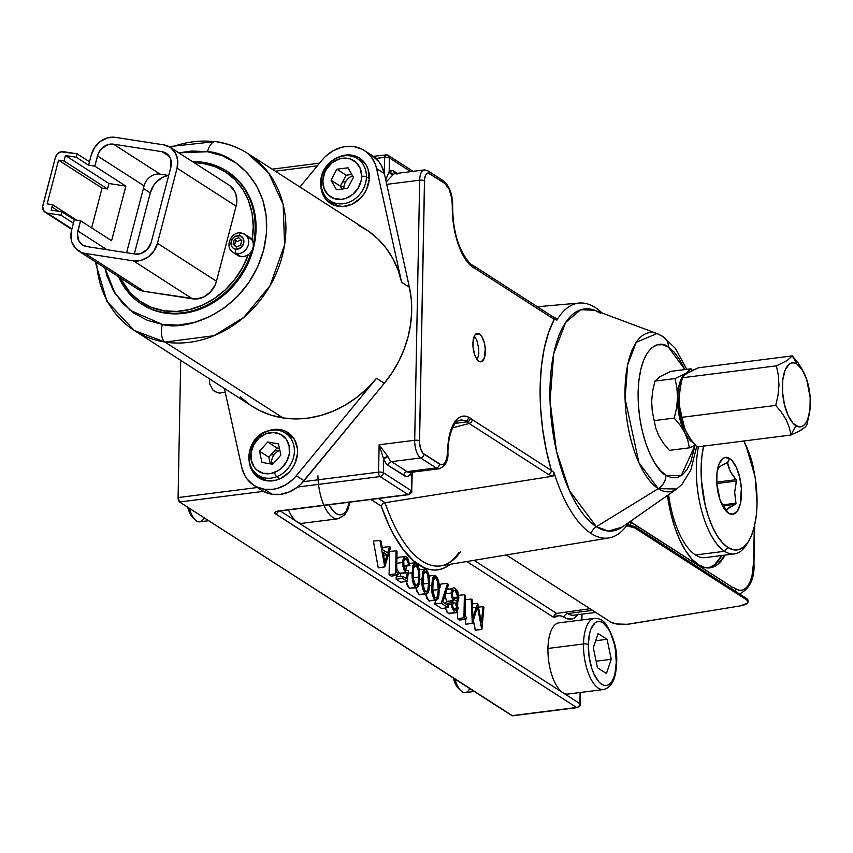 <?xml version="1.0" encoding="UTF-8"?>
<svg xmlns="http://www.w3.org/2000/svg" width="853" height="853" viewBox="0 0 853 853"><rect width="100%" height="100%" fill="white"/><g stroke="black" fill="none" stroke-linecap="round" stroke-linejoin="round"><path stroke-width="1.28" d="M598.923 312.433L594.616 310.236A111.924 46.766 82.8 0 1 600.459 313.211L594.616 310.236L657.002 333.555L636.231 342.288L627.669 364.732L625.068 398.682L638.961 462.795L658.26 488.662A14.352 12.305 -57.3 0 0 665.969 475.313C657.407 472.413 637.596 440.212 638.108 392.529C639.419 345.348 659.966 339.099 668.421 347.139A14.352 12.305 -57.3 0 0 663.314 336.754A14.352 12.305 122.7 0 1 668.421 347.139L684.927 369.562L679.457 359.177L674.073 352.022L668.421 347.139L662.728 344.729L657.205 344.868L652.065 347.555L647.502 352.694L643.695 360.073L640.795 369.424L638.908 380.385L638.108 392.529L638.428 405.388L639.857 418.471L642.33 431.277L645.764 443.315L650.018 454.116L654.933 463.275L660.318 470.429L665.969 475.313A14.352 12.305 122.7 0 1 658.26 488.662L596.364 526.685A111.924 46.766 82.8 0 0 622.114 527.133L676.706 488.982A80.203 33.512 -97.2 0 1 658.26 488.662A80.203 33.512 -97.2 0 1 624.982 394.512A80.203 33.512 -97.2 0 1 657.002 333.555A80.203 33.512 -97.2 0 1 661.192 335.687A14.352 12.305 122.7 0 1 663.314 336.754M753.956 562.639A3.593 1.077 -178.9 0 0 753.604 562.148A39.473 16.495 -97.2 0 1 735.798 588.805A3.593 3.081 122.7 0 1 735.03 591.065A3.593 3.081 -57.3 0 0 735.798 588.805A50.231 20.994 82.8 0 0 732.226 587.163L731.362 589.711L732.226 587.163L630.196 521.823M628.8 522.462A118.396 49.474 -97.2 0 1 608.957 537.934A118.396 49.474 -97.2 0 1 591.108 533.509A10.769 9.234 122.7 0 1 596.364 526.685L608.285 531.067L622.114 527.133M708.267 567.981A78.945 32.99 82.8 0 0 721.809 555.506L714.515 564.771L708.48 567.927M725.039 555.1A78.945 32.99 -97.2 0 1 709.899 567.874A78.945 32.99 -97.2 0 1 698.532 564.846A78.945 32.99 -97.2 0 1 667.472 495.433L670.757 513.111L674.787 527.261L679.788 539.949L685.567 550.707L691.89 559.11L698.532 564.846L705.218 567.682L711.711 567.522L717.757 564.355L725.05 555.1M473.628 265.816L475.334 268.663A50.231 20.994 -97.2 0 1 471.453 266.264L467.487 262.18L463.744 256.625L457.464 241.868L453.455 224.04L451.834 198.674L449.115 189.153L444.861 183.491L428.419 173.127L425.978 174.396L424.602 178.831L419.527 442.91L420.7 448.987L423.035 453.327L440.99 464.746L443.837 463.989L445.063 462.614L446.844 458.146L447.569 451.983A3.593 1.077 1.1 0 1 447.921 452.474C447.996 431.479 456.408 420.241 457.496 421.201L460.204 420.092A46.648 19.491 -97.2 0 1 465.375 421.019A46.648 19.491 -97.2 0 1 466.932 421.883L455.235 423.365L466.932 421.883A46.648 19.491 -97.2 0 1 469.065 423.514L471.432 422.182L472.434 419.729A50.231 20.994 82.8 0 0 470.227 418.055A3.593 3.081 122.7 0 1 466.932 421.883A3.593 3.081 -57.3 0 0 470.227 418.055A50.231 20.994 -97.2 0 1 472.434 419.729L551.379 470.483L546.283 450.288L542.647 429.166L540.578 407.777L540.141 386.793L541.367 366.865L544.193 348.632L548.543 332.649L554.279 319.417L556.934 320.078L556.593 318.468M271.574 464.096A11.846 10.151 122.7 0 1 271.478 462.369L273.344 463.563L271.478 462.369A11.846 10.151 122.7 0 1 279.859 450.352M343.866 188.812A11.846 10.151 122.7 0 1 343.855 188.023L344.879 188.684L343.855 188.023A11.846 10.151 122.7 0 1 352.609 175.867M479.386 333.875A14.352 5.992 -97.2 0 1 485.293 349.208A14.352 5.992 -97.2 0 1 480.932 361.8A14.352 5.992 -97.2 0 1 478.864 361.245A14.352 5.992 -97.2 0 1 472.957 345.923A14.352 5.992 -97.2 0 1 477.328 333.32A14.352 5.992 -97.2 0 1 479.386 333.875L475.462 334.376L479.386 333.875L481.753 336.445L484.44 343.279L485.272 348.813L484.152 358.484L481.263 361.736L478.864 361.245L476.507 358.676L474.545 354.421L472.988 346.318L473.084 340.976L474.918 335.058L476.998 333.384L479.386 333.875M398.34 573.419L397.69 575.178L395.611 573.845L396.048 550.814L397.029 551.433L396.624 572.32L398.34 573.419L397.69 575.178L391.25 576.138L389.085 574.741L391.25 576.138L397.69 575.178L395.611 573.845L389.085 574.741L395.611 573.845L396.048 550.814L389.533 551.475L389.085 574.741L389.533 551.475M397.029 551.433L396.624 572.32M396.187 576.895L396.133 579.283L402.659 578.377L402.701 576.223L396.187 576.895L396.133 579.283L400.739 582.236L407.169 581.277L408.566 570.71L405.911 570.124L403.938 566.733L403.789 561.039L405.431 558.832L403.789 561.039L403.522 563.279M396.688 568.759L399.375 573.205L407.233 572.63L406.433 578.633L407.233 572.63L399.375 573.205L400.686 573.568L400.302 576.468L400.686 573.568L407.233 572.63L399.705 573.387M405.847 572.267L402.552 562.564L396.027 563.353L402.552 562.564L405.132 556.561L406.625 557.009L409.92 565.528L403.512 566.509L409.92 565.528L408.939 564.899L403.693 565.635L408.939 564.899L406.518 559.11L404.567 559.397L406.518 559.11L405.463 558.822L407.361 559.941L408.939 564.899L409.92 565.528L407.809 558.171L405.761 556.614L403.81 557.393L402.659 560.965L402.733 565.656L404.023 570.039L405.847 572.267M405.132 556.561L398.65 557.254L396.88 558.843M408.011 570.764L408.566 570.71L407.169 581.277L402.659 578.377L407.169 581.277L400.739 582.236L396.133 579.283L402.659 578.377L402.701 576.223L406.433 578.633M416.125 565.283L418.407 570.305L418.738 577.054L412.212 577.844L418.738 577.054L418.151 583.228L417.16 585.137L415.368 584.902L413.247 578.483L413.62 567.799L414.793 565.294L416.125 565.283L413.62 567.799L413.076 573.419L413.833 581.799L415.742 585.222C417.927 585.254 418.93 582.535 418.738 577.054L418.045 568.684L416.499 565.592L414.547 565.518L416.125 565.283L415.304 565.07M415.742 585.222L416.52 585.435M410.218 588.666L407.457 586.075L406.049 581.437L409.269 588.325L415.731 587.386C412.969 584.294 411.754 579.432 412.106 572.779L415.038 562.831L416.2 563.161C418.93 566.253 420.102 571.083 419.708 577.673L419.495 571.307L417.959 565.368L415.251 562.82L413.012 565.24L412.095 574.89L413.236 583.388L414.803 586.523L416.68 587.717L418.311 586.597L419.281 583.548L419.708 577.673L416.925 587.706L409.269 588.325L416.925 587.706M412.106 572.779L408.235 573.248L412.106 572.779M406.465 566.051L405.761 569.996L406.508 565.944M435.648 577.844L437.568 581.202L438.261 589.604L431.735 590.393L438.261 589.604L437.674 595.778L436.693 597.686L434.891 597.463L432.77 591.033L433.143 580.349L433.932 578.238L435.648 577.844L433.143 580.349L432.599 585.968L433.356 594.36L435.265 597.772C437.45 597.814 438.453 595.085 438.261 589.604L437.568 581.234L436.022 578.153L434.07 578.067L435.648 577.844L434.827 577.63M435.265 597.772L436.043 597.985M429.741 601.216L426.99 598.635L425.604 594.136L428.792 600.875L435.265 599.936C432.492 596.855 431.277 591.982 431.629 585.329L434.561 575.38L435.723 575.711C438.453 578.803 439.626 583.644 439.231 590.223L439.018 583.857L437.482 577.929L434.774 575.38L432.535 577.79L431.618 587.44L432.77 595.938L434.326 599.083L436.203 600.267L437.834 599.147L438.805 596.108L439.231 590.223L436.448 600.256L428.792 600.875L436.448 600.256M431.629 585.329L429.422 585.595L431.629 585.329M632.35 519.989L631.177 522.196A3.593 3.081 122.7 0 1 630.026 524.915A3.593 3.081 -57.3 0 0 631.177 522.196L629.439 521.418M626.944 525.224L627.829 525.896M551.23 316.388A3.593 3.081 122.7 0 1 554.279 319.417A3.593 3.081 -57.3 0 0 552.989 316.804L556.678 318.489M423.994 169.96A14.352 5.992 82.8 0 0 419.687 180.186A3.593 1.077 1.1 0 1 424.474 180.783A3.593 1.077 -178.9 0 0 419.687 180.186L414.697 440.265A3.593 1.077 1.1 0 1 419.484 440.852A3.593 1.077 -178.9 0 0 414.697 440.265A14.352 5.992 82.8 0 0 420.646 457.944A3.593 3.081 -57.3 0 0 423.941 454.116A3.593 3.081 122.7 0 1 420.646 457.944L436.171 467.934A3.593 3.081 -57.3 0 0 439.476 464.096A3.593 3.081 122.7 0 1 436.171 467.934A21.528 8.999 -97.2 0 0 439.274 468.755C445.575 466.058 448.454 460.631 447.921 452.463A3.593 1.077 -178.9 0 0 447.569 451.983L449.403 435.467L453.977 423.152L457.112 419.132L460.673 416.744L464.533 416.061L468.553 417.117A50.231 20.994 82.8 0 0 447.569 451.983A17.945 7.496 -97.2 0 1 439.476 464.096L423.941 454.116A10.769 4.5 -97.2 0 1 419.484 440.852L424.474 180.783A10.769 4.5 -97.2 0 1 429.326 173.511L444.861 183.491A17.945 7.496 -97.2 0 1 452.293 205.594A50.231 20.994 82.8 0 0 471.453 266.264A50.231 20.994 82.8 0 0 475.334 268.663L554.279 319.417L475.334 268.663L474.417 266.36L470.483 263.897A3.593 2.985 129.2 0 1 471.453 266.264A3.593 2.985 -50.8 0 0 470.493 263.908C458.701 250.963 452.762 231.696 452.655 206.074C452.762 194.836 449.734 186.434 443.571 180.889L428.035 170.899A3.593 3.081 122.7 0 1 429.326 173.511A3.593 3.081 -57.3 0 0 428.057 170.909L424.09 169.95A14.352 5.992 -97.2 0 1 426.159 170.493M459.948 420.134A46.648 19.491 -97.2 0 1 465.375 421.019A3.593 3.145 -64.8 0 0 468.553 417.117A50.231 20.994 -97.2 0 1 470.227 418.055A50.231 20.994 82.8 0 0 468.553 417.117A3.593 3.145 115.2 0 1 465.375 421.019A46.648 19.491 -97.2 0 1 466.932 421.883A46.648 19.491 -97.2 0 1 469.065 423.514L452.559 427.811L469.171 423.493L548.191 474.3L552.52 476.23L553.565 475.761L554.002 472.509L551.379 470.483A3.593 3.081 122.7 0 1 548.191 474.3A3.593 3.081 -57.3 0 0 551.379 470.483L472.434 419.729L471.432 422.182L469.171 423.493L548.191 474.3L552.52 476.23L385.034 502.705L382.56 503.942L381.216 506.117L370.895 499.474L381.216 506.117L382.56 503.942L385.034 502.705L378.508 498.515L385.034 502.705A124.933 52.204 82.8 0 0 441.076 565.806C447.292 564.867 453.156 560.57 458.647 552.925M397.05 174.183A14.352 5.992 82.8 0 0 394.992 173.639L424.09 169.95A14.352 5.992 -97.2 0 0 419.687 180.186L386.729 184.365L419.687 180.186L414.697 440.265L379.116 444.776L378.593 472.146A3.593 1.503 82.8 0 0 380.075 476.571L297.59 487.031L380.075 476.571A3.593 1.503 -97.2 0 1 378.593 472.146A3.593 1.077 1.1 0 1 383.381 472.733L383.637 459.053L383.381 472.733L411.359 490.731L411.85 472.978L408.129 476.262L405.985 476.369L388.232 465.471L385.801 463.008L383.637 459.053L379.116 444.776L387.859 456.504A14.352 5.992 82.8 0 0 391.538 461.633A3.593 3.081 -57.3 0 0 388.232 465.471A17.945 7.496 -97.2 0 1 383.637 459.053A3.593 1.813 157.1 0 1 387.859 456.504L383.637 459.053L379.116 444.776L387.859 456.504A14.352 5.992 82.8 0 0 391.538 461.633L407.062 471.624L436.171 467.934A21.528 8.999 82.8 0 0 439.412 468.734M441.694 180.484A3.593 3.081 122.7 0 1 444.861 183.491A3.593 3.081 -57.3 0 0 443.571 180.889M413.076 171.346L388.126 155.31A3.593 3.081 122.7 0 1 389.426 157.912L388.126 155.31A3.593 3.081 122.7 0 0 386.26 154.905L384.639 157.325L375.906 158.434L384.639 157.325L389.426 157.912L410.762 171.634L389.426 157.912L389.16 171.602L392.636 170.6L397.263 173.351L393.883 171.176A3.593 3.081 -57.3 0 0 394.971 173.639A3.593 3.081 122.7 0 1 393.883 171.176A17.945 7.496 -97.2 0 0 389.16 171.602L393.276 174.524L386.196 181.934L393.276 174.524A3.593 3.103 45.6 0 1 389.16 171.602L389.426 157.912A3.593 1.077 -178.9 0 0 384.639 157.325L384.33 173.447L384.639 157.325A3.593 1.503 -97.2 0 1 385.737 154.766A3.593 1.503 -97.2 0 1 386.26 154.905L373.347 156.334M385.748 179.887L389.16 171.602L385.748 179.887M512.525 715.806L179.567 501.99L263.438 491.36L179.567 501.99L178.085 497.566A3.593 1.503 82.8 0 0 179.567 501.99L511.928 715.678A3.593 1.503 82.8 0 0 512.44 715.816L577.118 707.617A3.593 1.503 -97.2 0 1 576.607 707.478L511.928 715.678L576.607 707.478A3.593 3.081 -57.3 0 0 579.901 703.65L280.232 510.968L579.901 703.65A3.593 3.081 122.7 0 1 576.607 707.478A3.593 1.503 82.8 0 0 577.118 707.617C579.912 706.124 580.957 704.962 580.253 704.13A3.593 1.077 -178.9 0 0 579.901 703.65L580.115 692.508L579.901 703.65A3.593 1.077 1.1 0 1 580.253 704.13L580.477 692.455M279.24 511.096A3.593 1.503 -97.2 0 1 278.696 510.958L408.065 494.559L380.075 476.571A3.593 3.081 -57.3 0 0 383.381 472.733A3.593 3.081 122.7 0 1 380.075 476.571L408.065 494.559L278.696 510.958L275.626 511.757L274.858 513.378L576.607 707.478L275.338 513.783A3.593 3.081 -57.3 0 0 278.387 511.235A3.593 3.081 122.7 0 1 275.338 513.783C273.877 512.525 274.997 511.587 278.696 510.958A3.593 1.503 82.8 0 0 279.219 511.096L408.576 494.697A3.593 1.503 -97.2 0 1 408.065 494.559A3.593 3.081 -57.3 0 0 411.359 490.731L383.381 472.733A3.593 1.077 -178.9 0 0 378.593 472.146L303.241 481.7L378.593 472.146L379.116 444.776L414.697 440.265A14.352 5.992 -97.2 0 0 420.646 457.944L391.538 461.633L420.646 457.944L436.171 467.934L407.062 471.624A3.593 3.081 -57.3 0 0 403.768 475.452L388.232 465.471A3.593 3.081 122.7 0 1 391.538 461.633L407.062 471.624A21.528 8.999 82.8 0 0 410.176 472.445L410.165 472.445A21.528 8.999 82.8 0 1 407.062 471.624A3.593 3.081 122.7 0 0 403.768 475.452A25.121 10.492 -97.2 0 0 411.85 472.978A3.593 2.89 31.5 0 1 411.679 472.253A3.593 2.89 -148.5 0 0 411.85 472.978L411.359 490.731L408.576 494.697C411.349 493.109 412.394 491.957 411.711 491.232L411.359 490.731A3.593 1.13 1.6 0 1 411.711 491.232L412.234 472.189M257.318 487.521L178.085 497.566L180.719 360.35L178.085 497.566L257.318 487.521M279.731 450.405L279.432 450.416A9.628 4.03 82.8 0 0 278.025 451.237A9.628 4.03 -97.2 0 1 279.432 450.416A9.628 4.03 -97.2 0 1 279.699 450.416M271.499 463.296L270.198 463.435L271.499 463.296M274.282 454.574L270.87 454.916L274.282 454.574M275.316 171.186L317.337 165.855L275.316 171.186M360.158 160.428L361.981 160.193L360.158 160.428M342.597 181.956L345.742 181.55L342.597 181.956M343.994 186.391L340.71 186.807L343.994 186.391M394.992 173.639A14.352 5.992 82.8 0 0 393.276 174.524A14.352 5.992 82.8 0 1 394.982 173.639L395.184 173.788M209.657 378.252L209.55 383.594L212.962 390.152L214.892 391.602L219.509 393.062L225.203 392.188L219.711 393.073L217.291 392.647L213.101 390.29L209.593 383.807L209.614 378.476M412.031 472.21L411.85 472.978L412.02 472.21M696.656 446.599L690.823 469.992L681.984 484.355L676.706 488.982L658.26 488.662L596.364 526.685A111.924 46.766 82.8 0 1 549.94 395.291A111.924 46.766 82.8 0 1 594.616 310.236L580.637 309.746L565.624 322.413L553.682 353.75L550.046 401.123L556.508 451.28L569.431 490.592L596.364 526.685A10.769 9.234 -57.3 0 0 591.108 533.509A118.396 49.474 -97.2 0 1 554.002 472.509L554.151 474.822L552.52 476.23L385.034 502.705A124.933 52.204 82.8 0 0 440.329 565.923A124.933 52.204 82.8 0 0 460.567 551.667M450.192 564.291A128.515 53.707 -97.2 0 1 381.216 506.117L389.235 525.906L393.702 534.714L403.352 549.737L413.641 560.879L424.229 567.735L429.496 569.473L434.699 570.06L439.785 569.495L444.701 567.767L450.192 564.291M472.157 599.744L472.988 617.455L472.157 599.744L471.176 599.115L472.306 623.159L477.467 607.005L481.892 629.322L475.473 630.292L473.362 620.451L475.206 630.122L481.71 629.205L477.467 607.005L472.498 623.276L466.058 624.236L472.306 623.159L471.176 599.115L465.28 599.712M476.113 607.229L472.541 607.826L476.113 607.229M465.088 609.213L465.439 616.57L465.088 609.213M465.567 619.193L465.791 624.065L465.567 619.193M472.349 603.913L477.296 603.359M483.907 607.304L481.892 629.322L483.907 607.304L482.926 606.664L481.444 622.893L477.701 603.306L481.444 622.893L482.926 606.664L478.437 607.133M477.701 603.306L472.988 617.455M466.676 617.359L466.026 619.118L463.936 617.775L464.384 594.744L465.354 595.373L464.96 616.261L466.676 617.359L466.026 619.118L459.586 620.078L457.421 618.681L457.56 611.388L457.421 618.681L459.586 620.078L466.026 619.118L463.936 617.775L457.421 618.681L463.936 617.775L464.384 594.744L458.711 595.33M457.741 601.791L457.666 605.459L457.741 601.791M465.354 595.373L464.96 616.261M452.964 597.633L457.88 597.047L455.15 590.383L453.22 590.383L452.218 593.624L453.657 590.084L456.131 591.278L457.666 594.776L457.581 599.073L456.856 600.32L455.406 600.683L453.071 597.9L452.218 593.624M448.433 601.12L449.904 601.344L450.736 600.512M455.203 588.239L458.861 597.74L457.773 591.651L455.203 588.239L453.572 587.749L452.485 588.399L451.248 593.038L444.722 593.827L451.248 593.038L452.186 588.847L446.919 589.423M447.079 588.453L449.083 589.188L452.378 588.549M445.319 608.008L448.198 613.36L456.909 612.347L458.082 607.848L456.451 602.644L458.114 601.269L458.861 597.74L452.442 598.593L458.861 597.74L456.451 602.644L458.093 608.701L456.024 612.785L448.198 613.36L456.024 612.785M451.29 602.74L452.197 600.789M457.059 608.839L453.711 609.287L457.059 608.839M444.839 595.927L446.769 601.397L453.359 600.651L451.248 593.038L451.834 597.313L453.359 600.651L451.727 602.922L451.898 607.453L454.67 612.422L451.578 604.436L447.367 604.948M453.274 608.509L457.123 608.04L454.873 602.581L453.711 602.431L452.548 605.14L453.05 603.06L454.478 602.389L456.92 606.216L456.867 609.554L455.545 610.609L453.274 608.509L452.548 605.14M446.45 604.35L447.537 603.295L451.791 602.676M441.054 584.006L439.242 589.668L441.054 584.006L447.548 583.356L448.39 584.817L442.878 602.058L448.145 605.438L448.102 607.592L441.204 603.156L447.548 583.356L441.204 603.156L434.646 604.041L441.204 603.156L448.102 607.592L441.683 608.562L434.646 604.041L441.683 608.562M435.819 600.352L434.646 604.041L435.819 600.352M448.39 584.817L442.878 602.058M425.892 571.563L427.801 574.922L428.494 583.335L421.979 584.113L428.494 583.335L427.918 589.498L426.926 591.417L425.135 591.182L423.013 584.753L423.376 574.069L424.549 571.574L425.892 571.563L423.376 574.069L422.843 579.688L423.589 588.08L425.508 591.492C427.694 591.534 428.686 588.815 428.494 583.335L427.811 574.954L426.265 571.873L424.304 571.798L425.892 571.563L425.071 571.35M425.508 591.492L426.276 591.705M419.985 594.936L417.224 592.355L415.837 587.866L419.026 594.605L425.498 593.667C422.725 590.575 421.521 585.702 421.862 579.059L424.805 569.111L425.967 569.441C428.696 572.523 429.869 577.364 429.475 583.953L429.262 577.588L427.726 571.649L425.007 569.1L422.768 571.521L421.851 581.16L423.003 589.668L424.57 592.803L426.447 593.997L428.067 592.878L429.038 589.828L429.475 583.953L426.692 593.976L419.026 594.605L426.692 593.976M421.862 579.059L419.665 579.326L421.862 579.059M383.583 555.271L387.113 554.791L383.018 552.158L384.874 562.362L383.018 552.158L387.113 554.791L384.874 562.362M381.024 541.154L382.581 549.695L381.024 541.154L379.958 540.461L384.81 566.893L378.369 567.863L384.746 566.85L379.958 540.461L373.401 541.111L378.242 567.767L373.401 541.111M383.04 547.306L382.485 549.172L383.04 547.306L389.533 546.624L387.657 552.968L389.533 546.624L390.61 547.317L384.81 566.893L390.61 547.317M387.657 552.968L382.581 549.695M581.511 619.992L581.618 614.203L581.511 619.992M578.355 614.16L574.133 618.116L571.787 619.033L566.808 618.66L561.562 616.079L558.896 615.674L553.906 617.551L466.794 561.541L553.906 617.551L553.981 616.143L553.906 617.551A43.055 17.988 82.8 0 1 564.27 617.38A3.593 3.081 122.7 0 1 567.565 613.552A3.593 3.081 -57.3 0 0 564.27 617.38A46.648 19.491 -97.2 0 0 577.971 614.672M445.191 603.732L446.769 601.397L444.744 594.882M451.738 602.101L450.97 603.05M449.382 613.744L447.047 612.23L445.234 607.539M399.033 572.96L396.506 568.034M396.784 559.056L398.852 557.244M554.514 614.874L553.981 616.143L556.636 613.435L554.514 614.874M474.044 560.336L556.636 613.435L589.977 608.722L556.636 613.435L474.044 560.336M595.725 612.422L573.77 615.205A43.055 17.988 82.8 0 1 567.565 613.552L592.547 610.385L567.565 613.552A46.648 19.491 82.8 0 0 564.974 612.251A46.648 19.491 -97.2 0 1 567.565 613.552A43.055 17.988 82.8 0 0 573.824 615.194M626.592 524.894L627.989 526.013M631.177 522.196L732.226 587.163A50.231 20.994 -97.2 0 1 735.798 588.805L739.146 590.223L742.398 590.148L745.415 588.57L748.092 585.553L750.331 581.213L752.026 575.722L753.604 562.148L754.287 526.738L753.604 562.148A3.593 1.077 1.1 0 1 753.956 562.628C754.873 578.633 749.787 589.188 738.709 594.296M748.476 451.61A39.473 16.495 -97.2 0 1 753.849 470.504L750.555 457.027L748.06 450.683M557.148 318.841L556.934 320.078A118.396 49.474 -97.2 0 1 579.176 303.06A118.396 49.474 -97.2 0 1 595.447 307.688A118.396 49.474 -97.2 0 1 602.25 313.083M591.108 533.509A118.396 49.474 -97.2 0 1 554.002 472.509L551.923 470.984M551.379 470.483A121.68 50.849 -97.2 0 1 554.279 319.417L556.934 320.078A118.396 49.474 -97.2 0 1 595.447 307.688M695.046 445.341L681.206 475.729L665.969 475.313L671.663 477.723L677.186 477.584L682.325 474.897L686.889 469.758L690.695 462.379L695.046 445.341M252.104 240.109A10.769 9.234 -57.3 0 0 249.46 237.315L244.811 234.33A10.769 9.234 122.7 0 1 247.669 246.645A10.769 9.234 122.7 0 1 236.313 253.618L240.962 256.614A10.769 9.234 -57.3 0 0 248.298 254.663A10.769 9.234 -57.3 0 0 252.104 240.109L253.245 226.45L252.019 213.143L248.479 200.658L242.742 189.387L234.991 179.738L225.512 172.007L214.604 166.484L202.641 163.339A77.506 66.459 122.7 0 1 252.104 240.109L248.074 236.612M241.666 233.136A10.769 9.234 122.7 0 1 244.811 234.33L241.314 233.008A3.593 1.727 98.8 0 0 239.213 235.556A7.176 6.152 122.7 0 1 243.649 243.34A7.176 6.152 122.7 0 1 235.652 249.204A3.593 1.727 98.8 0 0 236.313 253.618A10.769 9.234 -57.3 0 0 247.391 247.253A10.769 9.234 -57.3 0 0 245.728 235.012A10.769 9.234 -57.3 0 0 241.666 233.136A3.593 1.727 98.8 0 0 241.292 233.008A3.593 1.727 -81.2 0 1 241.666 233.136M203.622 162.379L202.641 163.339L203.622 162.379A78.945 67.686 122.7 0 1 226.685 171.058A78.945 67.686 122.7 0 1 253.32 244.139A78.945 67.686 -57.3 0 0 203.622 162.379A78.945 67.686 -57.3 0 0 192.522 161.654A78.945 67.686 122.7 0 1 203.622 162.379M227.474 171.56L239.245 181.508L247.167 192.447L252.701 205.136L255.633 219.093L255.847 233.775L253.33 248.628L248.18 263.076L240.61 276.553L230.896 288.559L219.413 298.625L206.607 306.366L192.97 311.473L179.023 313.765L164.362 312.539L164.096 310.78L176.71 311.43L189.547 309.575L202.182 305.278L214.167 298.667L225.128 289.977L234.671 279.507L242.487 267.607L248.298 254.663A77.506 66.459 122.7 0 1 164.096 310.78L164.362 312.539A78.945 67.686 -57.3 0 0 251.496 251.23A78.945 67.686 122.7 0 1 164.362 312.539L165.301 313.136A78.945 67.686 -57.3 0 0 248.649 262.042A78.945 67.686 -57.3 0 0 227.612 171.656L226.685 171.058M253.895 485.325A35.879 30.772 122.7 0 1 241.751 467.305L244.747 475.398L247.029 478.938L252.946 484.685L256.486 486.786L264.387 489.27L272.917 489.323L277.236 488.438L285.584 484.899L293.059 479.237L296.3 475.739L376.536 378.305L384.298 383.296L304.063 480.729L296.3 475.739A35.879 30.772 122.7 0 1 264.387 489.27L272.15 494.26L264.387 489.27A35.879 30.772 122.7 0 1 253.895 485.325L261.668 490.315A35.879 30.772 -57.3 0 0 272.15 494.26A35.879 30.772 -57.3 0 0 304.063 480.729L296.3 475.739L376.536 378.305L367.046 388.563L356.511 397.551L345.145 405.132L333.128 411.146L320.685 415.496L308.04 418.109L295.415 418.919L283.025 417.938L164.992 342.053A14.352 6.899 -81.2 0 1 162.358 324.407L178.138 325.121L194.175 322.487L209.859 316.602L224.584 307.709L237.795 296.14L248.959 282.332L257.67 266.829L263.588 250.217L266.477 233.136L266.243 216.246L262.873 200.199L256.508 185.602L247.391 173.02L235.876 162.944L222.409 155.747L207.492 151.717L191.712 151.002L178.831 152.858L207.492 151.717A14.352 6.899 -81.2 0 1 215.798 141.513A14.352 6.899 98.8 0 0 207.492 151.717C231.408 151.802 279.219 186.146 263.588 250.217C245.813 313.957 184.451 331.433 162.358 324.407A14.352 6.899 98.8 0 0 164.992 342.053L213.996 335.709L243.755 317.423L270.006 285.819L284.582 244.939L283.153 204.443L268.695 173.074L247.999 153.625A105.132 90.151 122.7 0 1 275.999 273.994A105.132 90.151 122.7 0 1 164.992 342.053L283.025 417.938A105.132 90.151 -57.3 0 0 376.536 378.305L384.298 383.296A105.132 90.151 -57.3 0 0 409.397 287.28L401.635 282.29A105.132 90.151 -57.3 0 0 366.022 229.51L247.999 153.625C238.222 147.366 227.527 143.336 215.894 141.523L169.129 146.652M215.798 141.513A14.352 6.899 -81.2 0 1 217.28 142.056A105.132 90.151 122.7 0 1 247.999 153.625M258.96 475.782A26.912 23.074 -57.3 0 0 262.042 479.482M249.204 461.601L250.196 466.367L254.78 474.417L262.191 479.546L266.616 480.74L276.052 480.164L280.701 478.426L288.975 472.359L292.291 468.265L294.871 463.669L297.484 453.679L297.409 448.678L294.53 439.594L288.41 432.866L284.412 430.733L275.316 429.336L269.324 430.477A26.912 23.074 122.7 0 1 279.997 429.539L286.203 433.537L279.997 429.539A26.912 23.074 122.7 0 1 287.856 432.503A26.912 23.074 122.7 0 1 295.031 463.318A26.912 23.074 122.7 0 1 266.616 480.74A26.912 23.074 122.7 0 1 258.747 477.776A26.912 23.074 122.7 0 1 249.215 461.761M330.495 201.073A26.912 23.074 -57.3 0 0 333.768 205.093M339.686 156.579A26.912 23.074 122.7 0 1 351.724 155.15L355.466 157.56L351.724 155.15A26.912 23.074 122.7 0 1 359.582 158.114A26.912 23.074 122.7 0 1 366.758 188.929A26.912 23.074 122.7 0 1 338.342 206.341A26.912 23.074 122.7 0 1 330.474 203.387A26.912 23.074 122.7 0 1 320.803 182.968M76.653 220.149L52.598 204.688L47.15 203.846L58.569 160.161L64.018 161.004L65.446 155.534L76.162 157.197L77.047 153.785L89.48 161.771L91.26 154.947A21.528 18.457 122.7 0 1 115.272 137.354L163.776 144.85L115.272 137.354L107.723 137.802L100.505 141.31L94.726 147.324L91.26 154.947L88.584 165.183L94.8 166.143L97.477 155.907A14.352 12.305 122.7 0 1 113.481 144.178L160.076 174.129A14.352 12.305 -57.3 0 0 144.072 185.858L97.477 155.907L144.072 185.858L126.596 252.723M150.277 192.885L143.389 188.46L150.277 192.885L153.743 185.272L156.398 181.998L163.019 177.147L168.286 175.398A21.528 18.457 -57.3 0 0 150.277 192.885L134.326 253.917L150.277 192.885M170.067 147.217A21.528 18.457 122.7 0 0 163.776 144.85L170.504 147.505L175.398 152.879L177.701 160.151L177.072 168.201L236.089 206.149A21.528 18.457 -57.3 0 0 229.084 185.154L170.067 147.217A21.528 18.457 122.7 0 1 177.072 168.201L236.089 206.149L216.47 281.234L157.453 243.286L177.072 168.201L157.453 243.286A21.528 18.457 122.7 0 1 133.441 260.879L192.458 298.827A21.528 18.457 -57.3 0 0 216.47 281.234L157.453 243.286L153.977 250.899L148.198 256.924L140.99 260.421L133.441 260.879L192.458 298.827L143.954 291.331L84.937 253.384L133.441 260.879L84.937 253.384A21.528 18.457 122.7 0 1 78.647 251.017A21.528 18.457 122.7 0 1 71.631 230.022L73.422 223.198L60.989 215.212L73.422 223.198L74.307 219.786L71.631 230.022L71.002 238.083L71.801 241.889L75.469 248.33L81.398 252.435L84.937 253.384L143.954 291.331L137.216 288.666M322.039 160.151L299.925 187.01L322.039 160.151A35.879 30.772 122.7 0 1 364.434 150.565A35.879 30.772 122.7 0 1 376.589 168.574L384.351 173.575L409.397 287.28L401.635 282.29L376.589 168.574L375.363 164.384L371.311 156.952L365.393 151.205L361.853 149.104L353.952 146.62L345.422 146.567L341.104 147.452L332.755 150.992L325.281 156.653L322.039 160.151M362.504 160.396A26.912 23.074 -57.3 0 0 358.249 159.202M358.463 225.224L368.816 231.387L378.103 239.096L386.164 248.212L392.849 258.576L398.031 270.006L401.635 282.29L376.589 168.574L384.351 173.575A35.879 30.772 -57.3 0 0 372.207 155.555L364.434 150.565M339.675 156.579L347.043 154.937L356.149 156.344L360.137 158.477L366.257 165.194L368.144 169.523L369.21 179.29L366.598 189.281L364.018 193.876L360.702 197.971L352.428 204.038L343.023 206.554L333.918 205.147L326.518 200.028L323.809 196.297L321.922 191.978L320.856 182.211M261.615 490.283L268.077 493.311L272.15 494.26L280.68 494.313L289.252 491.946L297.228 487.308L300.821 484.237L384.298 383.296L392.092 372.708L398.714 361.352L404.055 349.389L408.033 337.01L410.581 324.417L411.668 311.803L411.274 299.35L409.397 287.28L384.351 173.575L381.355 165.482L379.073 161.942L372.153 155.534M224.371 388.414L241.751 467.305L224.371 388.414M290.777 434.795A26.912 23.074 -57.3 0 0 286.203 433.537M95.216 261.668L106.945 301.365L134.273 330.484L164.992 342.053A105.132 90.151 122.7 0 1 134.273 330.484L252.307 406.38A105.132 90.151 -57.3 0 0 283.025 417.938L271.115 415.166L259.877 410.666L252.179 406.295M249.524 404.503L240.237 396.794M134.273 330.484A105.132 90.151 122.7 0 1 96.56 262.532M170.515 147.505A105.132 90.151 122.7 0 1 214.306 141.651M162.358 324.407L130.136 310.332L114.931 293.176L104.876 267.885L106.977 275.924L113.342 290.521L122.459 303.103L133.964 313.179L147.441 320.376L162.358 324.407M141.299 303.86A78.945 67.686 122.7 0 1 118.556 276.681A78.945 67.686 -57.3 0 0 164.362 312.539A78.945 67.686 122.7 0 1 141.299 303.86L142.227 304.457A78.945 67.686 -57.3 0 0 165.301 313.136L152.324 309.639L142.099 304.382M164.096 310.78A77.506 66.459 122.7 0 1 120.07 277.651L130.04 292.59L139.871 301.194L151.365 307.336L164.096 310.78M194.036 162.624A77.506 66.459 122.7 0 1 202.641 163.339L194.036 162.624M241.068 239.97L237.443 241.463L234.34 239.458L238.659 237.688L241.751 240.61L240.525 245.301L236.206 247.071L233.114 244.15L236.899 246.784M235.652 249.204L240.567 247.882L243.649 243.34L243.094 238.232L240.397 235.876L235.46 236.174L233.253 237.784L231.216 241.42L231.771 246.528L233.402 248.319L235.652 249.204A7.176 6.152 122.7 0 1 231.216 241.42A7.176 6.152 122.7 0 1 239.213 235.556A3.593 1.727 -81.2 0 1 241.292 233.008C231.27 230.715 224.019 247.306 233.168 252.435A10.769 9.234 122.7 0 0 236.313 253.618A3.593 1.727 -81.2 0 1 235.652 249.204M240.525 245.301L236.206 247.071L233.114 244.15L234.34 239.458L238.659 237.688M232.24 251.742A10.769 9.234 -57.3 0 0 236.313 253.618L240.962 256.614L236.238 254.087M236.324 240.738A10.769 9.234 -57.3 0 0 234.319 244.928L236.324 240.738M233.168 252.435L237.816 255.431A10.769 9.234 -57.3 0 0 240.962 256.614L244.715 256.39L248.298 254.663M229.521 185.453L234.415 190.827L235.918 194.292L236.782 202.097L236.089 206.149L216.47 281.234L215.063 285.169L210.35 292.121L203.728 296.972L196.201 298.998L143.954 291.331A21.528 18.457 -57.3 0 1 137.664 288.964L78.647 251.017M161.985 151.674L169.363 156.408L161.985 151.674A14.352 12.305 122.7 0 1 166.186 153.252A14.352 12.305 122.7 0 1 170.856 167.241L151.226 242.327A14.352 12.305 122.7 0 1 135.222 254.055L86.718 246.56A14.352 12.305 122.7 0 1 82.528 244.982A14.352 12.305 122.7 0 1 77.847 230.992L106.934 249.684L77.847 230.992L80.534 220.746L111.594 240.717L125.86 186.114L94.8 166.143L125.86 186.114L111.594 240.717L80.534 220.746L74.307 219.786L61.885 211.8L74.307 219.786L80.534 220.746L77.399 233.69L78.966 241.207L82.229 244.79L86.718 246.56L135.222 254.055L140.255 253.757L147.153 249.588L151.226 242.327L170.856 167.241L170.749 159.34L169.736 157.027L166.474 153.444L161.985 151.674L113.481 144.178L161.985 151.674M168.713 175.462L160.076 174.129L113.481 144.178L108.448 144.477L101.56 148.646L98.415 153.284L94.8 166.143L88.584 165.183L76.162 157.197L88.584 165.183L89.48 161.771L77.047 153.785L60.851 151.823L57.407 153.903L55.37 157.528A7.176 6.152 122.7 0 1 63.367 151.663L77.047 153.785L76.162 157.197L65.446 155.534L108.928 183.502L125.86 186.114L108.928 183.502L107.499 188.961L108.928 183.502L65.446 155.534L64.018 161.004L107.499 188.961L102.051 188.118L107.499 188.961L64.018 161.004L58.569 160.161L102.051 188.118L91.655 227.9L102.051 188.118L58.569 160.161L47.15 203.846L52.598 204.688L51.169 210.147L61.885 211.8L51.169 210.147M55.37 157.528L42.65 206.661L44.153 211.416L47.31 213.101A7.176 6.152 122.7 0 1 45.22 212.312A7.176 6.152 122.7 0 1 42.874 205.306L55.37 157.528M71.919 228.924L47.31 213.101L60.989 215.212L61.885 211.8L60.989 215.212L47.31 213.101L71.919 228.924M52.001 206.959L58.772 211.32L52.001 206.959M477.243 360.254L478.81 353.867L478.704 348.408L476.859 340.486L474.375 336.018M804.582 374.136L798.163 362.951L792.288 355.882L796.894 364.007A32.297 13.499 -97.2 0 1 804.582 374.136A32.297 13.499 -97.2 0 1 809.486 412.863A32.297 13.499 -97.2 0 1 795.849 425.69L790.944 435.019L799.538 430.968L804.997 427.257L806.81 425.061L809.486 412.863M692.273 370.533L698.308 367.803L792.288 355.882L698.308 367.803L687.475 373.156L692.273 370.533M685.663 374.392L687.475 373.156L685.663 374.392M802.79 370.351L798.163 362.951L792.288 355.882L787.255 360.488L776.422 365.841L778.352 375.32L778.97 385.257L778.021 395.323L775.74 405.41L681.771 417.33L679.82 407.787L679.212 397.914L680.172 387.774L682.443 377.762L684.255 375.565L682.443 377.762L776.422 365.841L682.443 377.762L679.798 389.736A32.649 13.648 82.8 0 0 684.767 428.888L679.82 407.787L679.212 397.914L680.385 386.548M790.944 435.019L789.292 427.428L786.221 419.825L781.604 412.457L775.74 405.41L781.604 412.457L786.221 419.825L789.292 427.428L790.944 435.019L795.849 425.69A32.297 13.499 -97.2 0 1 782.393 386.004A32.297 13.499 -97.2 0 1 796.894 364.007L792.288 355.882L787.255 360.488L776.422 365.841L778.352 375.32L778.97 385.257L778.021 395.323L775.74 405.41L681.771 417.33L683.413 424.922L686.494 432.524L691.101 439.892L696.965 446.94L790.944 435.019L696.965 446.94L691.101 439.892L685.641 430.797M796.969 432.29L797.79 431.885M801.17 430.04L802.172 429.411M806.81 425.061L809.092 414.974M796.894 364.007L794.154 362.877L791.509 362.973L789.036 364.295L785.037 370.362L782.766 380.161L782.553 392.199L784.451 404.631L788.161 415.582L793.13 423.376L798.579 426.82L801.234 426.724L803.697 425.402L805.882 422.907L807.706 419.335L809.977 409.536L810.179 397.509L806.629 379.297L802.204 369.744L796.894 364.007M670.842 371.343L690.941 368.795L692.423 370.458L690.941 368.795L685.876 373.315L675.032 378.572L654.933 381.12L659.987 376.61L670.842 371.343L690.941 368.795L691.996 370.671L690.941 368.795L685.876 373.315A35.879 14.991 -97.2 0 1 688.872 372.313M689.682 372.313L685.876 373.315L681.142 379.19L678.231 389.448L677.538 397.956A35.879 14.991 -97.2 0 1 685.876 373.315L675.032 378.572L676.941 388.03L677.538 397.956L676.568 408.011L674.265 418.087L654.176 420.636L652.246 411.093L651.66 401.23L652.641 391.111L654.933 381.12L675.032 378.572L676.941 388.03L677.538 397.956L676.568 408.011L674.265 418.087L680.129 425.178L684.735 432.588A35.879 14.991 -97.2 0 1 677.538 397.956L678.466 411.818L680.342 420.86L687.785 440.212L689.416 447.825L669.328 450.373L663.474 443.293L658.879 435.894L655.818 428.259L654.176 420.636L674.265 418.087L680.129 425.178L684.735 432.588L687.785 440.212L689.416 447.825L695.472 445.138L689.416 447.825L669.328 450.373M693.244 442.654A35.879 14.991 -97.2 0 1 684.735 432.588L688.414 438.421L693.244 442.654M726.511 509.636L735.968 503.824L734.668 492.33L736.427 480.324L731.533 473.671L728.611 467.305L727.417 462.635L729.603 458.487A28.703 11.995 -97.2 0 1 741.502 493.855A28.703 11.995 -97.2 0 1 728.558 513.239L720.337 501.106L728.558 513.239L723.834 508.1L719.921 499.581L716.787 483.374L717 472.69L719.036 464.011L722.619 458.669L724.815 457.517L729.603 458.487L732.023 460.577L736.416 467.54L739.7 477.296L741.364 488.364L740.361 503.728L737.493 510.872L733.345 514.22L728.558 513.239A28.703 11.995 -97.2 0 1 721.777 504.283A28.703 11.995 -97.2 0 1 717.416 469.854A28.703 11.995 -97.2 0 1 729.603 458.487L727.63 463.03L725.455 463.307L727.63 463.03L730.349 471.57L736.107 479.685L716.723 482.148L736.107 479.685L736.427 480.324L736.395 481.071L716.808 483.555L736.395 481.071L734.668 492.33L735.979 503.206L722.619 504.891L735.979 503.206L735.968 503.824L723.248 505.765L735.638 504.187L729.656 507.119L726.735 509.657M668.613 494.644A68.176 28.49 82.8 0 0 695.494 554.983L724.592 551.294A68.176 28.49 -97.2 0 1 698.436 446.748A68.176 28.49 82.8 0 0 724.592 551.294L727.897 547.466A64.583 26.987 -97.2 0 1 703.608 446.098M727.001 462.635L719.186 466.89L717.128 471.666L719.186 466.89L727.417 462.635M747.516 542.839A68.176 28.49 -97.2 0 1 734.422 553.917A68.176 28.49 -97.2 0 1 724.592 551.294L695.494 554.983A68.176 28.49 82.8 0 0 705.314 557.606L734.422 553.917M724.592 551.294A68.176 28.49 82.8 0 0 746.46 544.683L748.603 541.197A64.583 26.987 -97.2 0 1 727.897 547.466L724.592 551.294M703.704 445.692L701.891 456.216L701.123 467.892L701.433 480.26L705.175 505.147L708.48 516.715L712.564 527.101L717.288 535.897L722.47 542.775L727.897 547.466L733.377 549.79L738.687 549.652L743.624 547.072L748.006 542.135L751.664 535.034L754.457 526.045L756.27 515.511L757.037 503.846L755.363 478.906L752.975 466.591L749.68 455.022L743.816 440.99A64.583 26.987 -97.2 0 1 748.603 541.197M595.586 618.297A35.879 14.991 82.8 0 0 583.516 643.951A35.879 14.991 -97.2 0 1 594.541 618.34L558.96 622.85A35.879 14.991 82.8 0 0 547.946 648.461L583.516 643.951A3.593 1.077 1.1 0 1 588.303 644.537A32.297 13.499 -97.2 0 1 602.879 622.722A32.297 13.499 -97.2 0 1 616.261 662.514A3.593 1.077 1.1 0 1 616.612 663.005A3.593 1.077 -178.9 0 0 616.261 662.514L614.97 673.614L613.574 678.103L611.75 681.654L609.554 684.127L607.091 685.417L604.436 685.481L601.696 684.319L598.977 681.973L594.029 674.137L591.982 668.944L589.146 657.013L588.303 644.537L589.594 633.438L590.99 628.938L595.01 622.925L597.484 621.634L600.139 621.57L602.879 622.722L608.178 628.512L610.545 632.915L614.235 643.887L615.429 650.039L616.261 662.514A32.297 13.499 -97.2 0 1 601.696 684.319A32.297 13.499 -97.2 0 1 588.303 644.537A3.593 1.077 -178.9 0 0 583.516 643.951A35.879 14.991 82.8 0 0 602.517 689.576M598.134 633.534L607.101 639.302L595.693 640.742L607.101 639.302L611.249 659.294L606.44 673.518L597.473 667.75L593.315 647.758L598.134 633.534L593.315 647.758L597.473 667.75L606.44 673.518L611.249 659.294L596.108 661.214L611.249 659.294L607.101 639.302L598.134 633.534M603.561 689.533A35.879 14.991 -97.2 0 1 583.516 643.951L547.946 648.461A35.879 14.991 82.8 0 0 567.991 694.043L603.561 689.533C611.74 687.518 616.09 678.668 616.612 662.994C617.54 650.562 614.064 637.713 606.184 624.46C603.274 620.302 599.392 618.254 594.541 618.34M469.704 688.542A21.528 8.999 -97.2 0 1 460.876 690.727A21.528 8.999 -97.2 0 1 454.958 679.063A21.528 8.999 82.8 0 0 465.28 692.593L474.247 691.463M453.295 677.986A18.659 7.794 82.8 0 0 458.509 688.456L460.876 690.727M453.082 677.133L455.214 683.477L458.541 688.488M349.549 502.182L346.179 510.904L343.983 513.367L341.52 514.668L338.865 514.732L336.125 513.57L333.406 511.224L329.119 504.773A32.297 13.499 -97.2 0 0 349.549 502.182M317.945 475.814A35.879 14.991 82.8 0 0 336.946 518.827M350.082 502.118L347.747 509.945L344.697 514.924L337.991 518.784A35.879 14.991 -97.2 0 1 324.001 505.424M288.431 509.934A35.879 14.991 82.8 0 0 302.42 523.284L337.991 518.784M204.134 517.782A21.528 8.999 -97.2 0 1 195.305 519.967A21.528 8.999 -97.2 0 1 189.387 508.303A21.528 8.999 82.8 0 0 199.709 521.844L208.676 520.703M187.724 507.236A18.659 7.794 82.8 0 0 192.938 517.696L195.305 519.967M187.511 506.383L189.643 512.717L192.97 517.728M629.909 623.959A14.352 4.521 -0.8 0 1 610.759 622.082L616.388 623.948L627.264 624.3L739.871 605.971L629.909 623.959M747.846 601.077L746.578 598.497L634.76 526.6L626.582 524.392M748.017 601.781A14.352 4.521 -0.8 0 1 739.871 605.971L747.207 603.306L747.996 601.546L746.599 599.862A14.352 4.521 -0.8 0 1 748.017 601.781L747.996 600.416A14.352 4.521 179.2 0 0 746.578 598.497L634.76 526.6L634.781 527.964L746.599 599.862L746.578 598.497L746.599 599.862L634.781 527.964L626.56 525.757M506.362 554.972L610.759 622.082M321.165 182.638A3.593 1.077 1.1 0 1 320.813 182.147A3.593 1.077 1.1 0 1 322.839 181.231A21.528 18.457 122.7 0 1 342.639 158.242A21.528 18.457 122.7 0 1 361.651 176.315A3.593 1.077 1.1 0 1 366.438 176.902A25.121 21.538 122.7 0 1 353.718 199.773A25.121 21.538 122.7 0 1 330.218 200.903A25.121 21.538 122.7 0 1 321.165 182.638A25.121 21.538 122.7 0 1 333.886 159.767A25.121 21.538 122.7 0 1 357.386 158.647A25.121 21.538 122.7 0 1 366.438 176.902L369.253 178.703L366.438 176.902A25.121 21.538 -57.3 0 0 355.168 157.421M365.372 163.776A25.121 21.538 -57.3 0 0 365.148 163.637L357.386 158.647C343.151 148.497 320.27 163.723 320.813 182.158C320.824 190.315 323.959 196.563 330.218 200.903L337.98 205.893A25.121 21.538 -57.3 0 0 338.854 206.415M351.831 174.492L346.158 175.206L336.839 169.214L348.045 167.796L353.451 177.349L347.651 188.332L336.445 189.75L331.049 180.196L336.839 169.214L346.158 175.206L340.368 186.189L331.049 180.196L340.368 186.189L341.978 189.046M332.425 202.118A25.121 21.538 -57.3 0 0 366.438 176.902A3.593 1.077 -178.9 0 0 361.651 176.315A21.528 18.457 122.7 0 1 341.85 199.303A21.528 18.457 122.7 0 1 322.839 181.231L324.471 173.191L326.336 169.406L331.796 163.072L338.854 159.116L342.639 158.242L350.039 158.861L356.245 162.518L360.329 168.638L361.651 176.315L361.203 180.367L358.164 188.129L352.705 194.473L345.646 198.429L341.85 199.303L334.461 198.685L328.245 195.028L324.172 188.908L322.839 181.231A3.593 1.077 -178.9 0 0 320.813 182.147M348.045 167.796L336.839 169.214L331.049 180.196L336.445 189.75L347.651 188.332L353.451 177.349L348.045 167.796M255.985 473.628A25.121 21.538 -57.3 0 0 276.798 476.678A3.593 1.194 -111.3 0 1 274.527 472.466A21.528 18.457 122.7 0 1 251.283 460.513A21.528 18.457 122.7 0 1 265.869 433.825L273.44 432.471L280.509 434.273L286.022 438.932L289.114 445.767L289.338 453.721L286.64 461.59L281.437 468.169L278.142 470.653L270.753 473.532L263.289 473.298L256.87 470.003L254.375 467.348L251.283 460.513L251.059 452.559L253.757 444.69L258.96 438.111L265.869 433.825A3.593 1.194 -111.3 0 1 266.104 431.49A3.593 1.194 68.7 0 0 265.869 433.825A21.528 18.457 122.7 0 1 289.114 445.767A21.528 18.457 122.7 0 1 274.527 472.466A3.593 1.194 68.7 0 0 276.798 476.678A25.121 21.538 122.7 0 1 258.171 475.27A25.121 21.538 122.7 0 1 249.598 452.463A25.121 21.538 122.7 0 1 266.701 431.597A3.593 1.194 68.7 0 0 266.104 431.49A3.593 1.194 -111.3 0 1 266.701 431.597A25.121 21.538 122.7 0 1 285.339 433.015A25.121 21.538 122.7 0 1 293.901 455.822A25.121 21.538 122.7 0 1 276.798 476.678L280.019 478.746L276.798 476.678A25.121 21.538 -57.3 0 0 293.56 457.347A25.121 21.538 -57.3 0 0 287.514 434.657M293.89 438.538A25.121 21.538 -57.3 0 0 293.101 438.005L285.339 433.015C279.411 429.432 273.013 428.92 266.115 431.479C247.988 437.493 242.337 466.175 258.171 475.27L265.933 480.26A25.121 21.538 -57.3 0 0 266.744 480.751M278.409 443.88L280.904 455.033L272.693 464.299L261.988 462.411L259.493 451.248L267.703 441.993L278.409 443.88L267.703 441.993L277.012 447.974L267.703 441.993L259.493 451.248L268.812 457.24L259.493 451.248L261.988 462.411L272.693 464.299L280.904 455.033L278.409 443.88M279.421 448.401L277.012 447.974L268.812 457.24L270.294 463.872M657.002 333.555L663.25 336.711L675.437 348.45L686.772 369.328M409.696 563.406L415.038 562.831M428.078 576.084L434.561 575.38M552.989 316.804L473.98 266.008M279.219 511.096L277.726 511.118M274.463 450.853L279.432 450.416M272.171 169.161L319.566 163.158M388.126 155.31L385.737 154.766M439.274 468.755L410.165 472.445M608.957 537.934L441.076 565.806M418.322 569.804L424.805 569.111M581.874 619.939L581.981 614.16M754.681 525.043L753.956 562.628M754.948 476.305L745.948 445.426M579.176 303.06L537.326 306.739M45.22 212.312L71.801 229.404"/></g></svg>
